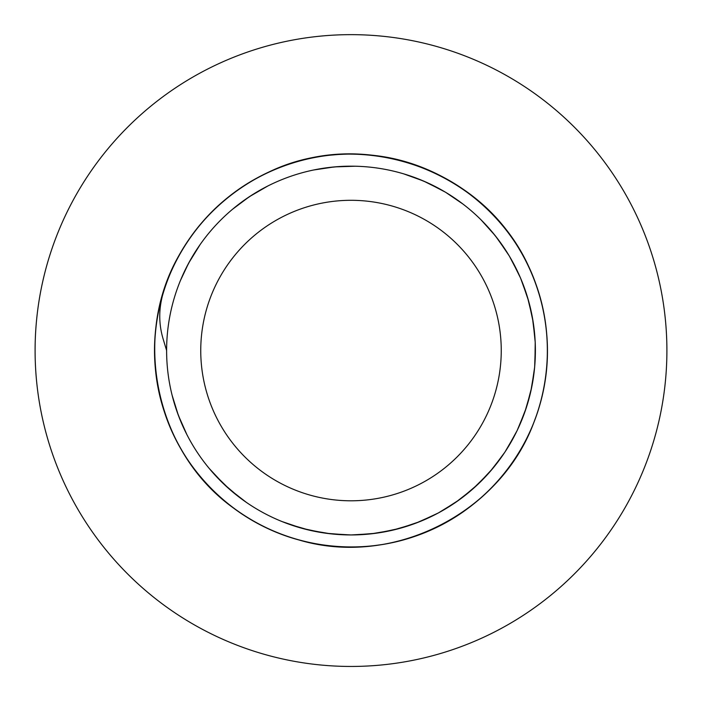<?xml version="1.0" encoding="UTF-8"?>
<svg xmlns="http://www.w3.org/2000/svg" width="702" height="702" viewBox="0 0 702 702"><rect width="100%" height="100%" fill="white"/><g stroke="black" fill="none" stroke-linecap="round" stroke-linejoin="round"><path stroke-width="1.05" d="M166.62 350.552L163.11 338.89C158.599 323.745 158.643 308.406 163.233 292.892M163.259 292.892C185.152 218.032 255.651 160.96 333.389 154.914C397.964 148.631 464.496 177.062 504.58 228.08C545.393 278.51 558.309 349.693 537.82 411.258C518.216 473.104 465.926 523.095 403.255 539.908C340.839 557.616 270.314 541.523 221.753 498.481C172.595 456.151 147.174 388.417 156.344 324.184C164.593 259.837 207.116 201.307 265.768 173.57C353.641 128.852 470.928 164.066 519.629 249.807C553.308 305.256 556.546 377.536 527.983 435.784C500.254 494.436 441.725 536.96 377.369 545.208C313.136 554.378 245.41 528.957 203.071 479.799C160.038 431.247 143.936 360.714 161.644 298.297C178.457 235.635 228.448 183.336 290.295 163.733C383.38 131.213 494.875 181.853 531.625 273.35C557.555 332.827 551.07 404.878 514.943 458.766C479.589 513.171 415.882 547.455 351 546.99C286.118 547.455 222.411 513.171 187.057 458.766C150.93 404.878 144.445 332.827 170.375 273.35C195.446 213.513 252.009 168.401 315.926 157.274C379.677 145.235 448.481 167.594 492.979 214.803C538.153 261.381 557.397 331.116 542.514 394.261C528.527 457.616 480.923 512.1 420.024 534.468C359.442 557.695 287.75 547.981 235.539 509.476C154.519 453.29 129.949 333.31 182.371 249.807C215.251 193.866 277.351 156.765 342.19 154.317C406.976 150.939 472.156 182.336 509.924 235.091C548.429 287.311 558.143 358.994 534.906 419.577C502.299 512.627 393.19 568.225 298.745 539.908C236.074 523.095 183.784 473.104 164.18 411.258C143.691 349.693 156.607 278.51 197.42 228.08C237.504 177.062 304.036 148.631 368.611 154.914C446.349 160.96 516.847 218.032 538.741 292.892M209.257 468.48L223.569 483.836L239.549 497.446M282.064 521.568L301.939 528.308L322.472 532.721M371.332 533.81L392.032 530.335L412.188 524.491M455.747 502.299L472.323 489.417L487.311 474.719M176.86 411.161L181.441 423.025M226.369 486.442L236.03 494.726M305.642 529.273L326.246 533.283L347.174 534.898M395.752 529.422L415.795 523.192L434.986 514.698M475.166 486.863L489.864 471.876L502.746 455.3M524.938 411.749L530.773 391.584L534.257 370.884M533.16 322.016L528.755 301.5L522.016 281.616M497.893 239.101L489.917 229.291M427.536 182.81L415.672 177.869M338.908 166.567L326.386 167.804M253.168 194.261L242.611 201.377M190.786 259.284L185.003 270.261M330.045 533.748L351 534.95L371.955 533.748M419.357 521.797L438.381 512.934L456.265 501.939M492.339 468.962L504.896 452.141L515.426 433.985M531.572 387.846L534.661 367.085L535.328 346.104M527.685 297.823L520.559 278.08L511.214 259.284M174.394 403.589L177.062 411.749M220.612 480.94L226.834 486.863M297.973 527.158L306.248 529.422M354.826 534.898L375.754 533.283L396.358 529.273M441.725 511.074L459.389 499.736L475.631 486.442M506.958 448.92L517.137 430.563L525.14 411.161M534.942 363.267L535.214 342.278L533.064 321.402M519.006 274.587L509.301 255.976L497.507 238.61M462.943 204.045L445.577 192.26L426.965 182.546M346.621 166.216L338.285 166.611M260.065 190.145L252.641 194.594M195.13 252.044L190.479 259.828M172.13 395.305L178.361 415.347L186.855 434.538M214.689 474.719L229.677 489.417L246.253 502.299M289.812 524.491L309.968 530.335L330.668 533.81M379.528 532.721L400.061 528.308L419.936 521.568M462.451 497.446L478.431 483.836L492.743 468.48M518.76 427.07L526.377 407.537L531.704 387.232M534.994 338.557L532.432 317.629L527.509 297.227M507.177 252.544L495.173 235.582L481.151 219.954M442.585 190.523L423.473 180.993L403.738 173.877M354.984 166.216L334.468 166.9L313.697 169.981M267.752 186.03L249.412 196.657L232.537 209.257M200.158 244.524L188.619 263.171L180.493 280.379M351 500.798A150.237 150.237 0 0 0 481.116 275.43A150.237 150.237 0 0 0 220.884 275.43A150.237 150.237 0 0 0 351 500.798M351 666.452A315.9 315.9 0 0 0 624.578 192.602A315.9 315.9 0 0 0 77.422 192.602A315.9 315.9 0 0 0 351 666.452M351 534.942A184.38 184.38 0 0 0 510.679 258.362A184.38 184.38 0 0 0 191.321 258.362A184.38 184.38 0 0 0 351 534.942"/></g></svg>
